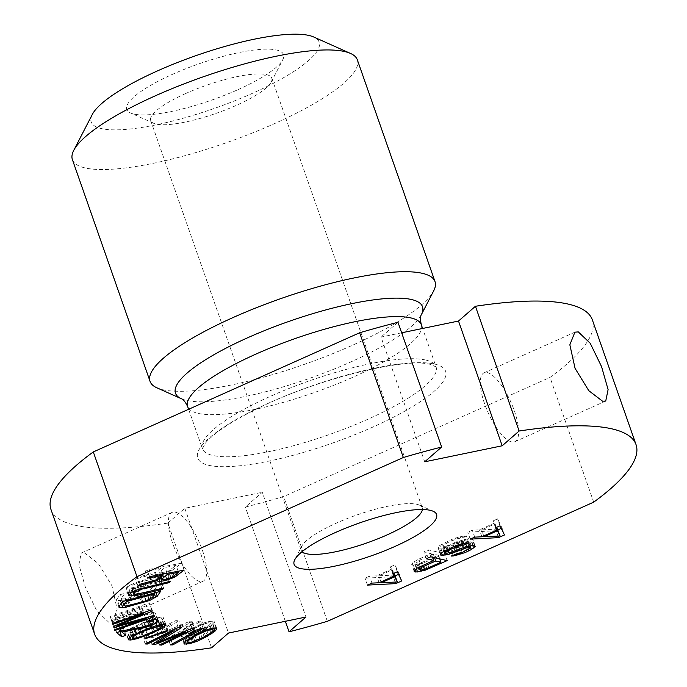 <?xml version="1.0" encoding="UTF-8"?>
<svg xmlns="http://www.w3.org/2000/svg" width="687" height="687" viewBox="0 0 687 687"><rect width="100%" height="100%" fill="white"/><g stroke="black" fill="none" stroke-linecap="round" stroke-linejoin="round"><path stroke-width="0.52" stroke-dasharray="3.44 2.58" d="M92.264 114.514A120.766 27.944 160.7 0 0 101.195 128.538A120.766 27.944 -19.3 0 0 247.062 95.682A120.766 27.944 -19.3 0 0 313.676 36.978M237.891 89.696A83.024 19.21 160.7 0 0 282.786 59.683A83.024 19.21 160.7 0 0 252.764 50.203A83.024 19.21 160.7 0 0 172.446 74.351A83.024 19.21 160.7 0 0 130.564 112.986A83.024 19.21 160.7 0 0 237.891 89.696M72.401 159.633A150.951 34.925 160.7 0 0 84.905 167.894A150.951 34.925 -19.3 0 0 250.935 133.561A150.951 34.925 -19.3 0 0 357.343 59.846M156.902 387.812A150.951 34.925 160.7 0 0 162.57 389.658A150.951 34.925 -19.3 0 0 311.769 361.723A150.951 34.925 -19.3 0 0 433.66 290.884M592.349 319.876A286.814 66.364 -19.3 0 1 550.021 377.403L283.671 496.572A286.814 66.364 -19.3 0 1 245.345 507.058L262.279 492.278L305.964 617.029M401.655 332.8L381.036 337.059L424.721 461.801M397.971 322.28L381.036 337.059M211.562 647.815L167.877 523.073A286.814 66.364 -19.3 0 1 50.967 509.471M167.877 523.073L184.812 508.294L262.279 492.278M285.345 621.288L245.345 507.058M184.812 508.294L228.496 633.045M327.356 621.323L283.671 496.572M84.424 552.872L81.281 553.018L78.893 564.456L85.42 587.419L96.773 610.803L108.701 622.182L112.101 621.915L117.151 609.283L111.929 585.745L98.224 563.409L84.424 552.872M593.705 502.145L550.021 377.403M422.419 509.522A64.157 14.848 160.7 0 0 422.256 507.813A64.157 14.848 160.7 0 0 419.345 505.091A64.157 14.848 160.7 0 0 336.415 523.09A64.157 14.848 -19.3 0 0 301.722 546.285L294.775 559.725M302.082 551.661A64.157 14.848 -19.3 0 1 301.155 550.227A64.157 14.848 -19.3 0 1 301.722 546.285M185.945 93.415A64.157 14.848 160.7 0 0 150.685 120.551A64.157 14.848 160.7 0 0 153.587 123.274A64.157 14.848 160.7 0 0 236.517 105.274A64.157 14.848 160.7 0 0 271.21 82.079A64.157 14.848 160.7 0 0 271.786 78.146A64.157 14.848 160.7 0 0 185.945 93.415M162.716 574.169L160.664 568.286L155.502 572.434L137.64 577.303L135.511 579.012L155.15 573.619L155.399 574.323L157.435 574.495L162.269 573.765L172.051 570.425L181.583 563.211L147.052 569.738L145.232 571.206L160.664 568.286M157.924 579.364L155.502 572.434M147.653 578.136L145.232 571.206M149.474 576.668L147.052 569.738M184.013 570.141L181.583 563.211M176.112 574.238L174.3 569.068M173.983 575.946L172.051 570.425M170.771 577.93L168.624 571.824M166.889 579.141L164.777 573.113M161.892 572.718L159.985 572.898L159.126 572.683L159.298 572.091L165.069 567.453L176.087 565.367L168.676 570.88L161.892 572.718L164.313 579.648L162.269 573.765M160.397 577.372L159.332 574.323M158.869 578.609L157.435 574.495M155.15 573.619L155.399 574.323M137.941 585.942L135.511 579.012M140.062 584.233L137.64 577.303M135.579 588.184L159.813 582.576L161.17 581.211L134.034 587.308L131.26 587.076L132.29 585.427L139.014 582.301L166.597 575.749L167.954 574.384L139.59 581.108L129.508 585.195L126.348 588.381L129.225 589.12L135.579 588.184L137.632 594.04M154.824 589.317L158.242 584.354L119.933 594.693L116.515 599.657L116.618 600.472L123.342 600.344L139.495 596.144L147.258 593.551L154.824 589.317L155.958 592.555M152.497 586.913L149.929 590.64L143.755 593.817L125.008 598.875L121.651 598.944L121.401 598.334L123.969 594.616L152.497 586.913L154.601 592.924M142.999 611.962L112.136 622.705L112.41 623.598L151.621 609.953L151.209 608.622L115.485 618.583L149.826 604.165L149.414 602.825L110.212 616.471L110.487 617.364L141.35 606.621L111.131 619.442L111.5 620.627L142.999 611.962L145.094 617.931M118.387 624.191L114.308 625.771L119.332 629.876L123.411 628.296L119.504 625.101L143.669 620.275L151.827 617.115L154.532 615.397L155.606 614.307L155.588 613.311L153.235 612.375L147.216 613.354L143.815 614.504L144.519 615.071L149.294 614.066L150.805 614.315L151.252 615.664L146.237 618.446L118.387 624.191L120.809 631.121M144.218 622.139L131.311 627.961L125.661 632.109L126.193 632.933L128.297 633.088L134.764 631.739L152.128 625.076L162.355 619.511L163.618 618.102L163.085 617.278L160.981 617.124L154.515 618.463L144.218 622.139L146.64 629.069M144.528 622.877L157.271 618.867L159.161 618.944L159.47 619.683L154.73 622.92L139.822 629.249L132.007 631.336L130.118 631.267L129.809 630.52L134.549 627.291L144.528 622.877L146.692 629.052M164.786 624.157L165.455 623.307L143.042 631.147L142.372 631.997L164.786 624.157L167.018 630.537M183.249 625.127L157.254 638.017L159.332 638.163L192.343 621.787L189.234 621.572L154.558 635.844L178.886 620.842L175.778 620.627L142.767 637.004L144.837 637.15L170.823 624.26L149.672 637.484L152.428 637.682L183.249 625.127L185.344 631.104M170.324 637.957L200.716 621.52L198.294 621.555L191.347 624.036L186.177 626.836L193.124 624.354L167.911 637.991L170.324 637.957L172.377 643.813M192.592 628.124L181.935 635.295L181.497 636.239L181.961 637.124L187.345 636.755L194.481 634.419L203.395 630.125L211.244 625.29L214.49 622.001L214.026 621.117L208.642 621.495L201.506 623.83L192.592 628.124L195.022 635.054M194.241 628.313L203.601 623.985L208.96 622.697L210.608 622.886L210.772 623.487L209.003 625.445L197.736 632.049L192.386 634.256L187.027 635.552L185.378 635.355L185.215 634.754L186.984 632.796L194.241 628.313L196.362 634.359M501.278 528.389L502.051 528.045L497.603 518.874L493.137 520.875L494.331 523.185L479.44 529.849L472.287 530.201L467.821 532.202L496.091 530.707L497.963 529.866M497.68 529.05L481.578 529.84L494.983 523.846L496.761 527.273M453.54 547.135L449.075 549.136L450.87 549.042L462.583 545.701L468.938 542.618L472.811 539.467L470.767 538.479L464.257 539.493L449.461 545.16L444 546.423L442.952 546.174L443.398 545.263L447.572 542.687L456.855 538.771L461.922 537.93L466.387 535.929L460.273 536.53L451.436 539.535L439.826 545.444L438.237 547.101L438.143 548.089L442.763 548.157L450.809 545.985L461.93 541.485L467.34 540.721L467.641 541.304L464.223 543.546L457.173 546.457L453.54 547.135L455.97 554.066M413.334 565.126L422.771 563.271L444.712 553.696L428.353 549.858L423.888 551.859L431.196 553.576L417.79 559.57L412.483 562.893L411.642 564.216L413.334 565.126L414.965 569.781M419.139 560.394L433.282 554.066L438.504 555.285L421.775 562.533L417.799 563.125L416.459 562.301L417.249 561.477L419.139 560.394L421.131 566.088M398.529 574.358L399.293 574.014L394.845 564.851L390.379 566.852L391.581 569.162L376.682 575.826L369.529 576.178L365.063 578.179L393.333 576.685L395.214 575.843M394.922 575.019L378.82 575.818L392.225 569.824L394.003 573.241M160.99 576.908L159.298 572.091M167.13 573.336L165.069 567.453M160.689 577.149L159.126 572.683M162.415 579.828L159.985 572.898M166.52 579.235L164.09 572.305M169.028 578.574L166.597 571.644M171.106 577.81L168.676 570.88M172.746 576.934L170.324 570.004M178.148 571.249L176.087 565.367M161.9 588.536L159.813 582.576M133.707 594.006L131.904 588.853M130.599 593.044L129.225 589.12M129.01 594.659L127.001 588.931M128.77 595.311L126.348 588.381M129.122 594.358L126.691 587.428M130.023 593.448L127.593 586.518M131.938 592.125L129.508 585.195M134.403 590.854L131.973 583.924M138.43 589.223L136.009 582.293M142.011 588.046L139.59 581.108M146.151 586.913L143.72 579.983M170.376 581.314L167.954 574.384M168.684 581.7L166.597 575.749M144.476 587.368L142.364 581.348M141.127 588.338L139.014 582.301M138.31 589.274L136.215 583.297M136.026 590.193L133.974 584.336M134.223 590.949L132.29 585.427M133.184 591.481L131.38 586.346M132.866 591.644L131.26 587.076M134.575 594.324L132.144 587.394M136.464 594.238L134.034 587.308M139.367 593.74L136.936 586.81M163.6 588.141L161.17 581.211M160.672 591.284L158.242 584.354M154.601 594.315L153.295 590.571M152.849 596.857L151.088 591.842M149.328 599.459L147.258 593.551M145.824 600.867L143.712 594.839M141.599 602.156L139.495 596.144M129.354 605.393L127.275 599.45M125.343 606.046L123.342 600.344M121.23 603.272L120.362 600.807M119.435 605.874L117.675 600.859M119.04 607.402L116.618 600.472M118.937 606.587L116.515 599.657M122.363 601.623L119.933 594.693M152.359 597.57L149.929 590.64M126.073 600.618L123.969 594.616M122.535 601.58L121.401 598.334M124.072 605.874L121.651 598.944M125.274 606.054L122.853 599.124M127.439 605.805L125.008 598.875M130.556 605.135L128.125 598.205M142.784 601.838L140.354 594.908M146.185 600.747L143.755 593.817M148.916 599.674L146.486 592.744M150.968 598.617L148.547 591.687M114.566 629.636L112.136 622.705M113.922 627.557L111.5 620.627M113.553 626.372L111.131 619.442M143.471 612.667L141.35 606.621M112.917 624.294L110.487 617.364M112.642 623.401L110.212 616.471M151.844 609.755L149.414 602.825M151.793 609.773L149.826 604.165M117.606 624.646L115.485 618.583M153.63 615.552L151.209 608.622M153.587 615.561L151.621 609.953M114.841 630.529L112.41 623.598M116.73 632.701L114.308 625.771M145.12 626.415L142.69 619.485M148.658 625.376L146.237 618.446M150.29 624.741L147.868 617.811M152.462 623.564L150.032 616.634M153.673 622.594L151.252 615.664M153.046 619.571L151.363 614.779M152.669 619.648L150.805 614.315M151.346 619.923L149.294 614.066M149.354 620.387L147.241 614.358M146.692 621.288L144.519 615.071M146.245 621.434L143.815 614.504M149.646 620.284L147.216 613.354M153.467 619.476L151.046 612.546M155.657 619.305L153.235 612.375M157.452 619.786L155.03 612.856M158.01 620.241L155.588 613.311M157.555 619.863L155.606 614.307M155.923 619.373L154.532 615.397M153.69 622.448L151.827 617.115M150.797 624.466L148.701 618.498M149.191 625.17L147.07 619.133M145.756 626.226L143.669 620.275M142.982 626.827L140.947 620.996M121.556 630.975L119.504 625.101M125.841 635.226L123.411 628.296M119.89 631.473L119.332 629.876M139.581 632.066L137.151 625.136M150.788 627.48L148.358 620.55M153.364 626.561L150.934 619.631M156.937 625.393L154.515 618.463M159.951 624.646L157.529 617.716M163.403 624.054L160.981 617.124M165.507 624.208L163.085 617.278M166.039 625.033L163.618 618.102M163.961 624.097L162.355 619.511M161.909 624.311L160.664 620.747M160.019 628.116L157.967 622.25M157.95 629.369L155.829 623.324M154.266 631.19L152.128 625.076M147.224 634.238L145.06 628.073M143.085 635.853L140.921 629.653M140.492 636.703L138.345 630.572M136.885 637.785L134.764 631.739M133.767 638.24L131.749 632.495M129.783 637.313L128.297 633.088M128.263 638.841L126.193 632.933M128.091 639.039L125.661 632.109M129.345 637.63L126.915 630.7M131.045 636.385L128.615 629.455M133.742 634.891L131.311 627.961M135.88 633.809L133.45 626.879M151.638 627.179L149.457 620.962M141.196 631.379L139.04 625.204M136.696 633.423L134.549 627.291M132.754 635.432L130.719 629.61M131.724 636.007L129.809 630.52M132.548 638.197L130.118 631.267M134.429 638.266L132.007 631.336M136.661 637.845L134.231 630.915M142.243 636.179L139.822 629.249M147.173 634.256L144.751 627.325M152.669 631.928L150.238 624.998M157.16 629.85L154.73 622.92M160.99 627.523L158.56 620.593M161.136 624.44L159.47 619.683M161.084 624.449L159.161 618.944M159.35 624.792L157.271 618.867M157.168 625.342L155.047 619.288M167.877 630.237L165.455 623.307M144.802 638.927L142.372 631.997M145.464 638.077L143.042 631.147M159.685 644.947L157.254 638.017M154.3 643.032L152.428 637.682M152.093 644.415L149.672 637.484M172.901 630.185L170.823 624.26M146.915 643.084L144.837 637.15M145.197 643.934L142.767 637.004M178.208 627.557L175.778 620.627M181.316 627.772L178.886 620.842M156.584 641.615L154.558 635.844M191.664 628.502L189.234 621.572M194.773 628.717L192.343 621.787M161.402 644.097L159.332 638.163M203.137 628.45L200.716 621.52M170.333 644.921L167.911 637.991M195.254 630.443L193.124 624.354M188.607 633.766L186.177 626.836M193.777 630.967L191.347 624.036M200.724 628.485L198.294 621.555M189.681 638.18L187.259 631.25M198.431 633.285L196.01 626.355M200.664 632.212L198.234 625.282M203.927 630.76L201.506 623.83M207.053 629.618L204.623 622.688M211.072 628.425L208.642 621.495M214.353 627.884L211.931 620.954M216.448 628.047L214.026 621.117M216.912 628.931L214.49 622.001M215.821 627.995L214.052 622.946M213.872 627.97L212.575 624.277M213.09 630.537L211.244 625.29M210.772 632.813L208.728 626.991M205.482 636.093L203.395 630.125M202.107 637.957L199.977 631.894M199.9 639.09L197.753 632.967M196.602 640.447L194.481 634.419M193.476 641.606L191.364 635.552M189.346 642.465L187.345 636.755M185.447 641.246L184.056 637.287M184.013 642.98L181.961 637.124M183.927 643.169L181.497 636.239M184.356 642.225L181.935 635.295M185.834 640.894L183.412 633.964M187.165 639.88L184.743 632.95M200.398 632.332L198.251 626.192M192.18 636.712L190.093 630.743M189.019 638.627L186.984 632.796M187.044 639.975L185.215 634.754M187.001 640.009L185.378 635.355M189.449 642.482L187.027 635.552M192.283 641.976L189.861 635.046M194.816 641.186L192.386 634.256M200.166 638.979L197.736 632.049M204.176 636.858L201.746 629.927M208.324 634.427L205.894 627.497M211.433 632.375L209.003 625.445M213.202 630.417L210.772 623.487M212.472 628.193L210.608 622.886M210.978 628.45L208.96 622.697M208.255 629.266L206.126 623.195M205.739 630.099L203.601 623.985M497.972 536.083L496.091 530.707M504.473 534.975L502.051 528.045M470.243 539.132L467.821 532.202M474.717 537.131L472.287 530.201M481.87 536.779L479.44 529.849M495.902 527.659L494.331 523.185M495.559 527.805L493.137 520.875M500.033 525.804L497.603 518.874M483.717 535.954L481.578 529.84M496.254 527.496L494.983 523.846M451.505 556.066L449.075 549.136M457.413 553.894L454.983 546.964M459.594 553.387L457.173 546.457M462.179 552.477L459.749 545.547M466.645 550.476L464.223 543.546M468.534 549.394L466.104 542.464M469.23 545.839L467.641 541.304M469.144 545.856L467.34 540.721M468.551 545.993L466.645 540.557M466.868 546.38L464.859 540.643M463.965 547.29L461.93 541.485M461.381 548.209L459.345 542.404M456.872 550.098L454.88 544.405M452.827 551.738L450.809 545.985M449.135 552.88L447.134 547.153M443.862 551.309L442.763 548.157M441.509 553.147L439.878 548.501M440.565 555.019L438.143 548.089M440.668 554.031L438.237 547.101M442.248 552.374L439.826 545.444M444.532 550.871L442.102 543.941M447.907 549.128L445.477 542.198M453.867 546.466L451.436 539.535M457.937 544.877L455.507 537.947M462.703 543.46L460.273 536.53M466.679 542.867L464.249 535.937M468.817 542.859L466.387 535.929M463.802 543.297L461.922 537.93M462.102 543.64L460.127 538.015M458.89 544.593L456.855 538.771M455.55 545.804L453.523 540.025M449.564 548.389L447.572 542.687M446.885 549.66L444.936 544.104M445.236 550.51L443.398 545.263M444.592 550.845L442.952 546.174M446.43 553.353L444 546.423M448.963 552.932L446.533 546.002M451.891 552.09L449.461 545.16M455.215 550.837L452.793 543.906M459.689 548.844L457.259 541.914M463.012 547.591L460.582 540.66M466.688 546.423L464.257 539.493M471.059 545.418L468.628 538.488M473.197 545.409L470.767 538.479M474.588 545.736L472.158 538.806M475.232 546.397L472.811 539.467M472.725 545.409L471.222 541.124M470.002 545.658L468.938 542.618M468.242 549.557L466.31 544.035M464.584 551.395L462.583 545.701M460.539 553.061L458.512 547.281M456.469 554.005L454.493 548.372M453.077 555.362L450.87 549.042M416.382 568.621L415.128 565.032M414.132 571.052L411.942 564.8M414.072 571.146L411.642 564.216M414.914 569.824L412.483 562.893M416.846 568.243L414.416 561.313M420.221 566.5L417.79 559.57M432.458 557.183L431.196 553.576M426.318 558.789L423.888 551.859M430.783 556.788L428.353 549.858M447.143 560.626L444.712 553.696M428.911 567.591L426.842 561.691M424.858 569.231L422.771 563.271M420.736 570.03L418.752 564.362M434.553 557.672L433.282 554.066M419.199 567.033L417.249 561.477M418.28 567.505L416.459 562.301M419.182 569.806L416.76 562.876M420.229 570.055L417.799 563.125M422.016 569.97L419.594 563.039M424.205 569.463L421.775 562.533M426.79 568.544L424.36 561.614M439.774 558.9L438.504 555.285M395.223 582.061L393.333 576.685M401.723 580.944L399.293 574.014M367.493 585.109L365.063 578.179M371.959 583.108L369.529 576.178M379.112 582.756L376.682 575.826M393.144 573.628L391.581 569.162M392.809 573.782L390.379 566.852M397.275 571.782L394.845 564.851M380.959 581.923L378.82 575.818M393.505 573.465L392.225 569.824M175.408 512.167A37.742 12.538 -114.1 0 1 200.802 546.002A37.742 12.538 -114.1 0 1 202.948 581.271A37.742 12.538 -114.1 0 1 199.677 581.477A37.742 12.538 -114.1 0 1 174.283 547.642A37.742 12.538 -114.1 0 1 172.128 512.373A37.742 12.538 -114.1 0 1 175.408 512.167M487.323 372.612A37.742 12.538 -114.1 0 1 512.717 406.438A37.742 12.538 -114.1 0 1 514.872 441.715A37.742 12.538 -114.1 0 1 511.592 441.913A37.742 12.538 -114.1 0 1 486.198 408.087A37.742 12.538 -114.1 0 1 484.052 372.818A37.742 12.538 -114.1 0 1 487.323 372.612M421.337 314.749A130.856 30.28 -19.3 0 1 315.677 376.158A130.856 30.28 -19.3 0 1 186.332 400.366A130.856 30.28 -19.3 0 1 181.42 398.769M421.311 324.728A123.78 28.639 -19.3 0 1 334.062 385.175A123.78 28.639 -19.3 0 1 197.916 413.325A123.78 28.639 -19.3 0 1 187.663 406.558M425.803 360.057A123.78 28.639 -19.3 0 1 436.056 366.832A123.78 28.639 -19.3 0 1 348.807 427.271A123.78 28.639 -19.3 0 1 212.661 455.421A123.78 28.639 -19.3 0 1 202.407 448.654A123.78 28.639 -19.3 0 1 289.656 388.215A123.78 28.639 -19.3 0 1 425.803 360.057M434.734 364.084A131.329 30.391 -19.3 0 1 373.419 426.807A131.329 30.391 -19.3 0 1 208.582 465.262A131.329 30.391 -19.3 0 1 269.897 402.539A131.329 30.391 -19.3 0 1 434.734 364.084M188.616 409.289L202.425 448.731L205.456 443.132C207.903 440.049 211.811 436.46 217.152 432.363C226.598 425.201 239.231 417.679 255.04 409.796C313.512 379.653 406.429 356.905 430.577 364.496L436.09 366.901L422.617 328.463M419.345 505.091L433.162 511.265M150.685 120.551L301.155 550.227M153.587 123.274L130.564 112.986M271.21 82.079L282.786 59.683M271.786 78.146L422.256 507.813M112.101 621.915L202.948 581.271M81.281 553.018L172.128 512.373M514.872 441.715L605.591 401.122M484.052 372.818L574.779 332.225"/><path stroke-width="1.03" d="M350.507 53.44L313.676 36.978A120.766 27.944 -19.3 0 0 309.141 35.501A120.766 27.944 160.7 0 0 189.775 57.845A120.766 27.944 160.7 0 0 92.264 114.514L73.749 150.367A150.951 34.925 160.7 0 0 72.401 159.633L150.067 381.405A150.951 34.925 160.7 0 0 156.902 387.812L181.42 398.769A130.856 30.28 -19.3 0 1 253.597 335.162A130.856 30.28 -19.3 0 1 411.659 299.558A130.856 30.28 -19.3 0 1 421.337 314.749L433.66 290.884A150.951 34.925 -19.3 0 0 435.008 281.618L357.343 59.846A150.951 34.925 -19.3 0 0 350.507 53.44A150.951 34.925 -19.3 0 0 344.84 51.594A150.951 34.925 160.7 0 0 195.632 79.529A150.951 34.925 160.7 0 0 73.749 150.367M435.008 281.618A150.951 34.925 -19.3 0 0 422.505 273.357A150.951 34.925 160.7 0 0 256.466 307.69A150.951 34.925 160.7 0 0 150.067 381.405M475.438 306.265A286.814 66.364 -19.3 0 1 592.349 319.876L636.033 444.618A286.814 66.364 160.7 0 0 519.123 431.015L475.438 306.265L458.504 321.044L401.655 332.8M359.644 332.766A286.814 66.364 -19.3 0 1 397.971 322.28L441.655 447.022A286.814 66.364 160.7 0 0 403.329 457.508L359.644 332.766L93.295 451.934A286.814 66.364 -19.3 0 0 50.967 509.471L94.651 634.213A286.814 66.364 160.7 0 0 211.562 647.815L228.496 633.045L305.964 617.029L289.029 631.8L285.345 621.288M289.029 631.8A286.814 66.364 160.7 0 0 327.356 621.323L593.705 502.145A286.814 66.364 160.7 0 0 636.033 444.618M403.329 457.508L136.979 576.685A286.814 66.364 160.7 0 0 94.651 634.213M136.979 576.685L93.295 451.934M602.576 401.208L588.776 390.671L575.071 368.344L569.849 344.805L574.899 332.165L578.299 331.907L590.227 343.285L601.58 366.669L608.107 389.623L605.719 401.071L602.576 401.208M441.655 447.022L424.721 461.801L502.188 445.786L519.123 431.015M395.085 546.388A75.476 17.467 160.7 0 0 433.162 511.265A75.476 17.467 160.7 0 0 335.6 532.442A75.476 17.467 160.7 0 0 294.775 559.725A75.476 17.467 160.7 0 0 322.066 568.347A75.476 17.467 160.7 0 0 395.085 546.388M163.085 575.217L157.924 579.364L140.062 584.233L137.941 585.942L157.572 580.549L157.83 581.254L159.856 581.425L164.7 580.695L174.472 577.355L184.013 570.141L149.474 576.668L147.653 578.136L163.085 575.217L162.716 574.169M138.01 595.114L162.244 589.506L163.6 588.141L136.464 594.238L133.69 594.006L134.712 592.366L141.436 589.231L169.019 582.679L170.376 581.314L138.43 589.223L131.938 592.125L128.77 595.311L129.431 595.861L134.326 595.784L138.01 595.114L137.632 594.04M157.246 596.247L160.672 591.284L122.363 601.623L118.937 606.587L119.04 607.402L125.764 607.274L149.689 600.481L157.246 596.247L155.958 592.555M145.429 618.893L114.566 629.636L114.841 630.529L154.043 616.883L153.63 615.552L117.915 625.514L152.256 611.095L151.844 609.755L112.642 623.401L112.917 624.294L143.781 613.551L113.553 626.372L113.922 627.557L145.429 618.893L145.094 617.931M120.809 631.121L116.73 632.701L121.762 636.806L125.841 635.226L121.925 632.031L146.099 627.205L154.257 624.045L156.962 622.328L158.036 621.237L158.01 620.241L155.657 619.305L153.467 619.476L146.245 621.434L146.941 622.001L151.715 620.996L153.235 621.246L153.673 622.594L150.29 624.741L145.12 626.415L120.809 631.121M146.64 629.069L133.742 634.891L128.091 639.039L128.624 639.863L130.728 640.018L137.194 638.67L147.49 635.003L160.389 629.18L166.039 625.033L165.507 624.208L163.403 624.054L156.937 625.393L146.64 629.069M167.216 631.087L167.877 630.237L145.464 638.077L144.802 638.927L167.216 631.087L167.018 630.537M185.679 632.057L159.685 644.947L161.754 645.093L194.773 628.717L191.664 628.502L156.988 642.774L181.316 627.772L178.208 627.557L145.197 643.934L147.267 644.08L173.253 631.19L152.093 644.415L154.858 644.612L185.679 632.057L185.344 631.104M172.755 644.887L203.137 628.45L200.724 628.485L193.777 630.967L188.607 633.766L195.546 631.284L170.333 644.921L172.755 644.887L172.377 643.813M195.022 635.054L184.356 642.225L183.927 643.169L184.391 644.054L189.767 643.685L196.911 641.349L205.825 637.055L213.674 632.22L216.912 628.931L216.448 628.047L211.072 628.425L203.927 630.76L195.022 635.054M498.522 537.638L504.473 534.975L500.033 525.804L495.559 527.805L496.761 530.115L481.87 536.779L474.717 537.131L470.243 539.132L498.522 537.638L497.972 536.083M455.97 554.066L451.505 556.066L453.291 555.972L465.013 552.631L471.368 549.548L475.232 546.397L473.197 545.409L466.688 546.423L451.891 552.09L446.43 553.353L445.382 553.104L445.829 552.193L449.994 549.617L459.277 545.701L464.343 544.86L468.817 542.859L462.703 543.46L453.867 546.466L442.248 552.374L440.668 554.031L440.565 555.019L442.308 555.431L449.564 554.083L467.289 547.573L469.771 547.651L470.071 548.235L462.179 552.477L455.97 554.066M415.764 572.056L425.201 570.201L447.143 560.626L430.783 556.788L426.318 558.789L433.626 560.506L416.846 568.243L414.072 571.146L415.764 572.056L414.965 569.781M395.764 583.615L401.723 580.944L397.275 571.782L392.809 573.782L394.003 576.092L379.112 582.756L371.959 583.108L367.493 585.109L395.764 583.615L395.223 582.061M161.728 579.021L167.499 574.384L178.517 572.297L172.746 576.934L166.52 579.235L161.548 579.613L160.99 576.908M154.927 593.843L152.359 597.57L146.185 600.747L127.439 605.805L125.274 606.054L123.832 605.264L126.399 601.546L154.927 593.843L154.601 592.924M146.958 629.807L159.702 625.797L161.582 625.874L161.9 626.613L157.16 629.85L142.243 636.179L134.429 638.266L132.548 638.197L132.23 637.45L136.971 634.221L146.958 629.807L146.692 629.052M196.671 635.243L206.023 630.915L211.39 629.627L213.039 629.816L213.202 630.417L211.433 632.375L204.176 636.858L192.283 641.976L189.449 642.482L187.8 642.285L187.645 641.684L189.406 639.726L196.671 635.243L196.362 634.359M500.102 535.98L484.009 536.77L497.405 530.776L500.102 535.98L496.761 527.273M421.569 567.325L435.713 560.996L440.934 562.215L426.79 568.544L422.016 569.97L420.229 570.055L418.89 569.231L421.569 567.325L421.131 566.088M397.352 581.949L381.251 582.748L394.656 576.754L397.352 581.949L394.003 573.241M302.082 551.661A64.157 14.848 -19.3 0 0 386.987 534.95A64.157 14.848 160.7 0 0 422.419 509.522M458.504 321.044L502.188 445.786M176.731 575.998L176.112 574.238M174.472 577.355L173.983 575.946M171.054 578.755L170.771 577.93M167.207 580.043L166.889 579.141M164.7 580.695L164.33 579.648M161.754 581.254L160.397 577.372M159.856 581.425L158.869 578.609M157.83 581.254L157.572 580.549M497.963 529.866L501.278 528.389M395.214 575.843L398.529 574.358M167.499 574.384L167.13 573.336M161.548 579.613L160.689 577.149M178.517 572.297L178.148 571.249M162.244 589.506L161.9 588.536M134.326 595.784L132.866 591.644M131.655 596.05L130.599 593.044M129.431 595.861L129.01 594.659M169.019 582.679L168.684 581.7M144.794 588.278L144.476 587.368M141.436 589.231L141.127 588.338M138.645 590.227L138.31 589.274M136.395 591.267L136.026 590.193M134.712 592.366L134.223 590.949M133.81 593.276L133.184 591.481M155.717 597.501L154.601 594.315M153.519 598.772L152.849 596.857M149.689 600.481L149.328 599.459M146.142 601.769L145.824 600.867M141.926 603.074L141.599 602.156M129.697 606.381L129.354 605.393M125.764 607.274L125.343 606.046M122.793 607.737L121.23 603.272M120.105 607.789L119.435 605.874M126.399 601.546L126.073 600.618M123.832 605.264L122.535 601.58M143.781 613.551L143.471 612.667M152.256 611.095L151.793 609.773M117.915 625.514L117.606 624.646M154.043 616.883L153.587 615.561M153.794 621.709L153.046 619.571M153.235 621.246L152.669 619.648M151.715 620.996L151.346 619.923M149.672 621.288L149.354 620.387M146.941 622.001L146.692 621.288M158.036 621.237L157.555 619.863M156.962 622.328L155.923 619.373M154.257 624.045L153.69 622.448M151.131 625.428L150.797 624.466M149.5 626.063L149.191 625.17M146.099 627.205L145.756 626.226M143.368 627.927L142.982 626.827M121.925 632.031L121.556 630.975M121.762 636.806L119.89 631.473M164.786 626.441L163.961 624.097M163.094 627.678L161.909 624.311M160.389 629.18L160.019 628.116M158.259 630.254L157.95 629.369M154.549 632.006L154.266 631.19M147.49 635.003L147.224 634.238M143.343 636.583L143.085 635.853M140.766 637.502L140.492 636.703M137.194 638.67L136.885 637.785M134.18 639.425L133.767 638.24M130.728 640.018L129.783 637.313M128.624 639.863L128.263 638.841M151.887 627.892L151.638 627.179M141.462 632.134L141.196 631.379M136.971 634.221L136.696 633.423M133.141 636.54L132.754 635.432M132.23 637.45L131.724 636.007M161.9 626.613L161.136 624.44M161.582 625.874L161.084 624.449M159.702 625.797L159.35 624.792M157.469 626.218L157.168 625.342M154.858 644.612L154.3 643.032M173.253 631.19L172.901 630.185M147.267 644.08L146.915 643.084M156.988 642.774L156.584 641.615M161.754 645.093L161.402 644.097M195.546 631.284L195.254 630.443M216.482 629.885L215.821 627.995M215.005 631.207L213.872 627.97M213.674 632.22L213.09 630.537M211.158 633.921L210.772 632.813M205.825 637.055L205.482 636.093M202.407 638.824L202.107 637.957M200.183 639.898L199.9 639.09M196.911 641.349L196.602 640.447M193.786 642.482L193.476 641.606M189.767 643.685L189.346 642.465M186.486 644.217L185.447 641.246M184.391 644.054L184.013 642.98M200.673 633.122L200.398 632.332M192.515 637.673L192.18 636.712M189.406 639.726L189.019 638.627M187.645 641.684L187.044 639.975M187.8 642.285L187.001 640.009M213.039 629.816L212.472 628.193M211.39 629.627L210.978 628.45M208.556 630.125L208.255 629.266M206.023 630.915L205.739 630.099M496.761 530.115L495.902 527.659M484.009 536.77L483.717 535.954M497.405 530.776L496.254 527.496M470.071 548.235L469.23 545.839M469.771 547.651L469.144 545.856M469.075 547.487L468.551 545.993M467.289 547.573L466.868 546.38M464.352 548.415L463.965 547.29M461.776 549.334L461.381 548.209M457.31 551.335L456.872 550.098M453.231 552.915L452.827 551.738M449.564 554.083L449.135 552.88M445.193 555.087L443.862 551.309M442.308 555.431L441.509 553.147M464.343 544.86L463.802 543.297M462.557 544.946L462.102 543.64M459.277 545.701L458.89 544.593M455.953 546.955L455.55 545.804M449.994 549.617L449.564 548.389M447.366 551.034L446.885 549.66M445.829 552.193L445.236 550.51M445.382 553.104L444.592 550.845M473.652 548.054L472.725 545.409M471.368 549.548L470.002 545.658M468.732 550.965L468.242 549.557M465.013 552.631L464.584 551.395M460.943 554.211L460.539 553.061M456.915 555.302L456.469 554.005M453.291 555.972L453.077 555.362M417.55 571.962L416.382 568.621M414.373 571.73L414.132 571.052M433.626 560.506L432.458 557.183M429.272 568.621L428.911 567.591M425.201 570.201L424.858 569.231M421.174 571.292L420.736 570.03M435.713 560.996L434.553 557.672M419.68 568.407L419.199 567.033M418.89 569.231L418.28 567.505M440.934 562.215L439.774 558.9M394.003 576.092L393.144 573.628M381.251 582.748L380.959 581.923M394.656 576.754L393.505 573.465M188.616 409.289L187.663 406.558A123.78 28.639 -19.3 0 1 274.912 346.111A123.78 28.639 -19.3 0 1 411.058 317.961A123.78 28.639 -19.3 0 1 421.311 324.728C420.221 319.653 420.229 316.321 421.337 314.749M422.617 328.463L421.311 324.728M187.663 406.558C185.353 401.904 183.266 399.302 181.42 398.769"/></g></svg>
